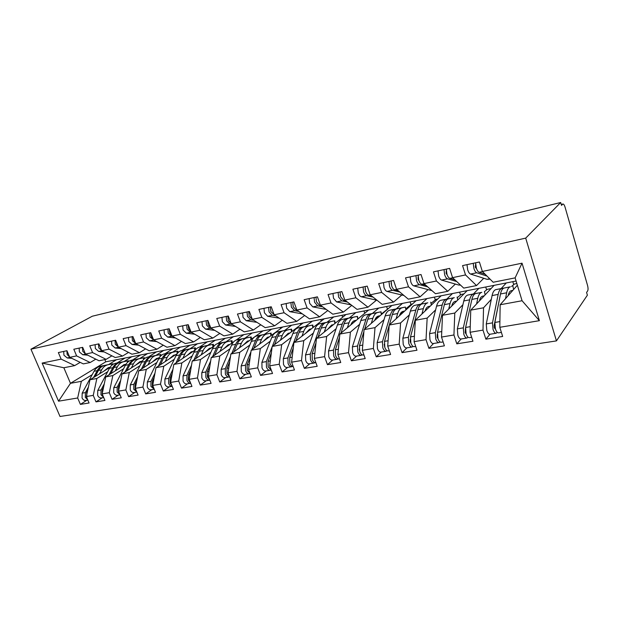 <?xml version="1.0" encoding="UTF-8"?>
<svg xmlns="http://www.w3.org/2000/svg" width="619" height="619" viewBox="0 0 619 619"><rect width="100%" height="100%" fill="white"/><g stroke="black" fill="none" stroke-linecap="round" stroke-linejoin="round"><path stroke-width="0.93" d="M561.224 204.417L562.903 204.015C563.646 203.914 564.373 204.99 565.085 207.233L587.508 285.289C588.166 287.866 588.22 289.723 587.671 290.868L586.588 292.462L587.377 295.209L556.442 340.899L60.012 416.479L30.95 349.201L525.701 238.122L556.442 340.899M516.85 283.556L513.584 284.198L512.811 281.668M491.06 288.593L486.488 289.483L485.714 286.999M463.925 293.886L460.366 294.574L459.592 292.145M437.78 298.985L435.172 299.495L434.399 297.105M412.587 303.898L410.861 304.238L410.08 301.894M388.275 308.641L387.378 308.819L386.596 306.521M364.815 313.222L363.91 310.986M342.647 317.245L341.967 315.311M321.315 321.091L320.743 319.489M300.672 324.843L300.192 323.536M280.686 328.503L280.299 327.451M261.326 332.07L261.017 331.25M242.563 335.552L242.331 334.933M224.372 338.941L224.202 338.5M42.131 363.082L61.134 359.128L74.706 365.605L63.85 367.763L42.131 363.082L58.542 401.189L77.669 397.986L80.393 404.393L89.066 403L86.335 396.539L93.245 395.379L95.984 401.886L104.921 400.447L102.174 393.885L109.292 392.694L112.047 399.301L121.262 397.816L118.5 391.154L125.843 389.924L128.613 396.632L138.107 395.108L135.337 388.33L142.904 387.068L145.689 393.885L155.493 392.314L152.7 385.428L160.514 384.113L163.315 391.053L173.428 389.428L170.627 382.426L178.698 381.072L181.506 388.128L191.952 386.449L189.135 379.323L197.476 377.93L200.301 385.103L211.094 383.37L208.27 376.12L216.89 374.681L219.722 381.977L230.879 380.182L228.04 372.808L236.961 371.315L239.801 378.751L251.345 376.894L248.498 369.381L257.721 367.841L260.576 375.408L272.522 373.481L269.667 365.837L279.223 364.243L282.078 371.949L294.458 369.953L291.595 362.169L301.492 360.513L304.362 368.367L317.191 366.301L314.32 358.362L324.58 356.645L327.451 364.645L340.752 362.51L337.881 354.416L348.52 352.637L351.399 360.8L365.202 358.579L362.324 350.323L373.373 348.474L376.259 356.799L390.589 354.494L387.711 346.075L399.193 344.149L402.071 352.644L416.966 350.246L414.088 341.657L426.027 339.653L428.905 348.327L444.396 345.835L441.517 337.061L453.936 334.98L456.814 343.839L472.939 341.247L470.069 332.279L482.998 330.113L485.869 339.166L502.659 336.465L499.804 327.304L500.152 304.757L522.08 300.741L515.116 277.877L493.165 282.249L482.356 271.447L522.034 263.183L539.389 320.673L499.804 327.304M482.356 271.447L479.4 261.984L462.563 265.605L465.527 274.944L452.574 277.645L449.611 268.391L433.462 271.865L436.426 281.003L424 283.595L421.036 274.542L405.53 277.877L408.494 286.821L396.555 289.305L393.591 280.446L378.689 283.649L381.652 292.408L370.177 294.799L367.214 286.117L352.884 289.205L355.848 297.778L344.806 300.076L341.843 291.58L328.055 294.543L331.018 302.946L320.379 305.159L317.423 296.834L304.146 299.689L307.101 307.929L296.857 310.057L293.901 301.894L281.103 304.649L284.051 312.727L274.178 314.777L271.23 306.769L258.889 309.43L261.829 317.354L252.304 319.334L249.364 311.473L237.456 314.042L240.389 321.818L231.189 323.729L228.264 316.015L216.766 318.491L219.683 326.128L210.793 327.977L207.883 320.402L196.772 322.793L199.682 330.291L191.093 332.078L188.191 324.642L177.444 326.948L180.338 334.314L172.036 336.04L169.149 328.735L158.758 330.972L161.636 338.206L153.597 339.877L150.727 332.697L140.675 334.864L143.538 341.974L135.754 343.591L132.899 336.535L123.158 338.632L126.013 345.626L118.477 347.189L115.629 340.249L106.197 342.284L109.029 349.155L101.733 350.679L98.901 343.855L89.755 345.82L92.579 352.582L85.492 354.06L82.683 347.344L73.816 349.248L76.617 355.91L69.746 357.333L66.953 350.725L58.348 352.575L61.134 359.128M104.851 359.6L105.772 361.821L506.303 282.945L501.266 288.446M491.316 299.302L483.532 307.79L470.742 310.134L494.117 285.344M482.998 330.113L483.532 307.79M470.069 332.279L470.742 310.134M515.116 277.877L522.034 263.183M478.889 288.346L473.55 293.816M462.919 304.71L454.787 313.052L442.492 315.295L467.152 290.659M453.936 334.98L454.787 313.052M441.517 337.061L442.492 315.295M465.527 274.944L476.537 285.56L483.749 278.271M476.537 285.56L463.739 288.114L452.574 277.645M452.481 293.545L446.872 298.992M435.614 309.902L427.156 318.104L415.341 320.263L441.169 295.774M426.027 339.653L427.156 318.104M414.088 341.657L415.341 320.263M436.426 281.003L447.769 291.294L455.36 284.067M447.769 291.294L435.474 293.739L424 283.595M427.025 298.559L421.16 303.975M409.337 314.885L400.586 322.956L389.219 325.037L416.115 300.71M399.193 344.149L400.586 322.956M387.711 346.075L389.219 325.037M408.494 286.821L420.131 296.795L428.062 289.63M420.131 296.795L408.316 299.155L396.555 289.305M402.474 303.395L396.377 308.773M384.028 319.675L375.013 327.637L364.065 329.633L391.935 305.469M373.373 348.474L375.013 327.637M362.324 350.323L364.065 329.633M381.652 292.408L393.56 302.087L401.801 294.984M393.56 302.087L382.186 304.355L370.177 294.799M378.766 308.061L372.46 313.407M359.639 324.294L350.385 332.14L339.831 334.067L368.599 310.065M348.52 352.637L350.385 332.14M337.881 354.416L339.831 334.067M355.848 297.778L367.988 307.186L376.507 300.138M367.988 307.186L357.039 309.368L344.806 300.076M355.879 312.572L349.379 317.887M336.109 328.735L326.646 336.481L316.471 338.338L346.044 314.506M324.58 356.645L326.646 336.481M314.32 358.362L316.471 338.338M331.018 302.946L343.367 312.092L351.785 305.376M343.367 312.092L332.821 314.189L320.379 305.159M333.749 316.928L327.08 322.205M313.407 333.022L303.751 340.667L293.932 342.462L324.248 318.8M301.492 360.513L303.751 340.667M291.595 362.169L293.932 342.462M307.101 307.929L319.636 316.812L327.791 310.537M319.636 316.812L309.469 318.839L296.857 310.057M312.355 321.145L305.531 326.383M291.487 337.162L281.66 344.706L272.182 346.439L303.171 322.948M279.223 364.243L281.66 344.706M269.667 365.837L272.182 346.439M284.051 312.727L296.756 321.369L304.649 315.489M296.756 321.369L286.945 323.327L274.178 314.777M291.657 325.215L284.686 330.422M270.31 341.154L260.32 348.605L251.167 350.277L282.767 326.971M257.721 367.841L260.32 348.605M248.498 369.381L251.167 350.277M261.829 317.354L274.681 325.772L282.318 320.232M274.681 325.772L265.211 327.66L252.304 319.334M271.625 329.161L264.514 334.33M249.828 345.015L239.708 352.373L230.856 353.991L263.013 330.856M236.961 371.315L239.708 352.373M228.04 372.808L230.856 353.991M240.389 321.818L253.364 330.02L260.769 324.789M253.364 330.02L244.219 331.838L231.189 323.729L228.272 320.472L227.862 316.1M252.219 332.983L244.992 338.121M230.028 348.745L219.776 356.018L211.218 357.581L233.781 341.719M243.871 334.631L236.102 340.094M216.89 374.681L219.776 356.018M208.27 376.12L211.218 357.581M219.683 326.128L232.775 334.121L239.94 329.176M232.775 334.121L223.931 335.877L210.793 327.977M233.417 336.69L226.074 341.781M210.855 352.35L200.494 359.546L192.215 361.055L214.213 345.928M225.324 338.284L217.656 343.56M197.476 377.93L200.494 359.546M189.135 379.323L192.215 361.055M199.682 330.291L212.866 338.082L219.815 333.401M212.866 338.082L204.316 339.785L191.093 332.078M215.188 340.28L207.744 345.34M192.292 355.848L181.839 362.958L173.815 364.421L195.387 349.882M207.342 341.82L199.62 347.027M178.698 381.072L181.839 362.958M170.627 382.426L173.815 364.421M180.338 334.314L193.615 341.92L200.347 337.471M193.615 341.92L185.344 343.568L172.036 336.04M197.507 343.762L189.979 348.783M174.31 359.229L163.764 366.262L155.996 367.678L177.212 353.642M189.894 345.255L182.079 350.424M160.514 384.113L163.764 366.262M152.7 385.428L155.996 367.678M161.636 338.206L174.984 345.626L181.514 341.402M174.984 345.626L166.975 347.228L153.597 339.877M180.346 347.135L172.74 352.126M156.878 362.51L146.254 369.458L138.726 370.835L159.632 357.256M172.956 348.59L165.111 353.689M142.904 387.068L146.254 369.458M135.337 388.33L138.726 370.835M143.538 341.974L156.947 349.224L163.284 345.193M156.947 349.224L149.187 350.772L135.754 343.591M163.695 350.416L156.003 355.368M139.971 365.682L129.286 372.561L121.982 373.899L142.602 360.722M156.514 351.832L148.606 356.884M125.843 389.924L129.286 372.561M118.5 391.154L121.982 373.899M126.013 345.626L139.468 352.706L145.62 348.861M139.468 352.706L131.955 354.2L118.477 347.189M147.515 353.604L139.762 358.517M123.576 368.769L112.828 375.571L105.741 376.87L126.098 364.065M140.544 354.981L132.574 359.987M109.292 392.694L112.828 375.571M102.174 393.885L105.741 376.87M109.029 349.155L122.531 356.08L128.504 352.404M122.531 356.08L115.242 357.527L101.733 350.679M131.793 356.699L123.986 361.573M107.652 371.756L96.858 378.495L89.979 379.749L110.081 367.291L108.217 367.701L103.814 371.176M125.015 358.037L117.006 363.005M93.245 395.379L96.858 378.495M86.335 396.539L89.979 379.749M92.579 352.582L106.104 359.353L111.907 355.84M106.104 359.353L99.04 360.761L85.492 354.06M116.511 359.709L108.65 364.545M92.192 374.665L81.352 381.327L70.473 383.316L105.772 361.821M77.669 397.986L81.352 381.327M58.542 401.189L70.473 383.316L63.85 367.763M76.617 355.91L90.173 362.525L95.806 359.159M90.173 362.525L83.31 363.887L69.746 357.333M562.903 204.015L561.503 205.392L560.675 202.521L525.701 238.122M560.675 202.521L92.293 316.224L30.95 349.201M517.36 285.235L500.152 304.757M74.706 365.605L80.184 362.378M506.303 282.945L516.076 281.026M539.389 320.673L522.08 300.741M80.393 404.393L86.745 400.3M95.984 401.886L102.297 397.754M112.047 399.301L118.322 395.131M128.613 396.632L134.834 392.423M145.689 393.885L151.856 389.637M163.315 391.053L169.42 386.759M181.506 388.128L187.549 383.795M200.301 385.103L206.266 380.724M219.722 381.977L225.602 377.559M239.801 378.751L245.588 374.286M260.576 375.408L266.263 370.897M282.078 371.949L287.657 367.392M304.362 368.367L309.81 363.763M327.451 364.645L332.767 360.003M351.399 360.8L356.567 356.111M376.259 356.799L381.258 352.064M402.071 352.644L406.884 347.863M428.905 348.327L433.517 343.506M456.814 343.839L461.201 338.972M485.869 339.166L490.016 334.252C488.809 334.399 487.741 333.107 486.797 330.384L486.263 323.923L492.082 295.565C492.801 292.214 494.016 290.249 495.711 289.653L504.052 288.044C502.38 288.624 501.197 290.605 500.5 293.963L494.867 322.453L495.424 328.944C496.361 331.683 497.421 332.983 498.605 332.844L501.39 332.388M63.687 351.43L63.943 355.213L67.262 357.968L71.796 358.324M69.653 357.117L67.154 354.532L66.898 350.741M68.779 355.035L68.105 353.449M87.627 390.566L86.645 392.4L86.908 397.901M88.385 387.084L85.414 392.608L85.29 397.359L87.728 399.82M87.852 400.122L85.956 400.431C84.285 400.671 82.992 399.828 82.056 397.901L82.18 393.166L94.034 371.268C95.488 368.653 97.446 367.021 99.899 366.347L112.836 363.755L112.96 364.39M99.543 373.822L101.694 369.814C103.141 367.183 105.091 365.535 107.536 364.87L103.094 365.728C100.642 366.394 98.692 368.042 97.237 370.657L93.523 377.559M107.892 364.784L112.836 363.755M104.665 365.411L104.317 365.496C101.864 366.162 99.914 367.802 98.46 370.425L95.179 376.53M79.147 348.102L79.418 351.94L82.745 354.749L87.743 355.167M85.445 353.944L82.729 351.244L82.459 347.391M84.741 352.257L83.58 349.495M95.086 344.675L95.365 348.567L98.692 351.43L104.185 351.925M101.725 350.663L98.777 347.847L98.491 343.94M101.129 349.224L99.62 345.58M111.521 341.139L111.815 345.093L115.134 348.01L121.146 348.582M118.631 347.274L115.335 344.35L115.033 340.38M117.997 346.021L116.682 344.063L116.186 341.618M128.466 337.487L128.783 341.51L132.095 344.481L138.664 345.147M136.064 343.762L132.412 340.736L132.095 336.713M135.383 342.671L133.805 340.442L133.309 337.556M103.52 387.463L102.336 389.715L102.236 394.535L102.971 395.781M104.286 383.819L101.067 389.931L100.967 394.752L103.605 397.313M103.698 397.53L101.524 397.878C99.868 398.118 98.568 397.259 97.632 395.301L97.74 390.496L109.462 368.328C110.909 365.69 112.851 364.034 115.289 363.368L128.373 360.738L128.528 361.527M115.227 370.905L117.355 366.835C118.786 364.173 120.72 362.51 123.158 361.844L118.577 362.734C116.14 363.399 114.206 365.055 112.766 367.701L109.029 374.797M119.467 368.235L123.839 364.715L125.696 364.312M123.506 361.759L128.373 360.738M120.187 362.401L119.838 362.486C117.401 363.152 115.467 364.815 114.028 367.462L110.739 373.729M119.893 384.237L118.508 386.937L118.43 391.835L119.444 393.429M120.666 380.414L117.2 387.161L117.115 392.051L119.97 394.713M120.032 394.852L117.571 395.255C115.915 395.487 114.623 394.613 113.687 392.624L113.772 387.749L125.355 365.311C126.779 362.633 128.706 360.962 131.135 360.297L144.366 357.643L144.56 358.602M131.375 367.895L133.48 363.763C134.896 361.07 136.814 359.391 139.236 358.726L134.524 359.639C132.102 360.304 130.176 361.983 128.752 364.661L125.007 371.965M135.584 365.21L139.933 361.643L141.79 361.241M139.585 358.649L144.366 357.643M136.165 359.306L135.816 359.391C133.395 360.057 131.476 361.736 130.052 364.413L126.756 370.843M136.776 380.886L135.182 384.082L135.12 389.049L136.397 390.937M137.557 376.863L133.828 384.314L133.766 389.274L136.838 392.013M136.876 392.09L134.106 392.547C132.466 392.779 131.166 391.881 130.23 389.869L130.292 384.925L141.728 362.192C143.136 359.492 145.047 357.805 147.454 357.132L160.839 354.447L161.079 355.631M148.018 364.8L150.1 360.606C151.5 357.883 153.396 356.188 155.795 355.515L150.943 356.459C148.537 357.124 146.633 358.819 145.233 361.527L141.465 369.056M152.189 362.092L156.506 358.478L158.371 358.068M156.143 355.438L160.839 354.447M152.622 356.118L152.282 356.204C149.875 356.869 147.972 358.556 146.571 361.272L143.268 367.887M154.193 377.397L152.375 381.142L152.336 386.179L153.868 388.314M154.974 373.164L150.974 381.374L150.935 386.411L154.232 389.212M154.247 389.243L151.152 389.753C149.519 389.978 148.235 389.072 147.283 387.022L147.33 382L158.603 358.989C159.988 356.25 161.876 354.54 164.267 353.875L177.815 351.159L178.102 352.606M165.172 361.604L167.231 357.349C168.608 354.586 170.488 352.876 172.871 352.211L167.865 353.178C165.474 353.844 163.594 355.554 162.209 358.3L158.425 366.069M169.304 358.873L173.583 355.213L175.456 354.811M173.212 352.134L177.815 351.159M169.583 352.83L169.242 352.915C166.851 353.581 164.971 355.291 163.594 358.037L160.29 364.839M145.96 333.726L146.293 337.804L149.597 340.837L156.762 341.618M154.069 340.141L150.038 337.015L149.713 332.921M153.319 339.173L151.477 336.705L151.005 333.393M172.159 373.752L170.109 378.101L170.101 383.215L171.889 385.575M172.949 369.295L168.67 378.348L168.654 383.455C169.505 385.374 170.682 386.326 172.183 386.302L168.747 386.875C167.122 387.099 165.838 386.171 164.886 384.082L164.909 378.99L175.997 355.677C177.359 352.907 179.231 351.182 181.599 350.516L195.31 347.77L195.666 349.542M182.876 358.316L184.903 353.983C186.249 351.197 188.106 349.464 190.466 348.799L185.305 349.797C182.938 350.462 181.081 352.188 179.719 354.973L175.928 362.997M186.953 355.561L191.194 351.847L193.074 351.445M190.807 348.721L195.31 347.77M187.07 349.449L186.729 349.526C184.361 350.192 182.504 351.917 181.143 354.702L177.839 361.705M164.027 329.842L164.375 333.981L167.672 337.076L175.456 337.982M172.678 336.403L171.548 336.272L168.252 333.161L167.896 329.006M171.834 335.537L169.73 332.852L169.297 329.107M200.084 337.649L200.51 337.564M190.714 369.953L188.424 374.959L188.439 380.151L190.482 382.72M191.511 365.241L186.938 375.215L186.946 380.406C187.874 382.488 189.128 383.447 190.706 383.277M190.497 383.308L186.899 383.896C185.29 384.12 184.013 383.169 183.062 381.049L183.054 375.88L193.94 352.265C195.279 349.456 197.128 347.723 199.473 347.058L213.354 344.272L213.748 346.245M201.136 354.919L203.133 350.516C204.456 347.692 206.289 345.944 208.626 345.286L203.303 346.315C200.958 346.98 199.117 348.721 197.786 351.538L193.979 359.84M205.168 352.149L209.354 348.381L211.241 347.971M208.959 345.201L213.354 344.272M205.098 345.951L204.765 346.029C202.421 346.694 200.587 348.435 199.256 351.259L195.952 358.486M182.698 325.818L183.062 330.028L186.35 333.192L194.799 334.237M191.913 332.558L190.35 332.364L187.062 329.184L186.698 324.96M190.962 331.753L188.594 328.859L188.215 324.696M219.25 333.788L220.054 333.548M209.88 365.976L207.342 371.717L207.38 376.994L209.679 379.741M210.677 360.993L205.81 371.98L205.841 377.25C206.8 379.416 208.069 380.391 209.663 380.167L209.826 380.12M209.377 380.213L205.647 380.824C204.053 381.049 202.777 380.081 201.825 377.923L201.794 372.669L212.464 348.745C213.779 345.897 215.598 344.141 217.919 343.483L231.97 340.667L232.38 342.709M219.985 351.414L221.95 346.942C223.25 344.079 225.053 342.315 227.359 341.649L221.865 342.717C219.552 343.383 217.733 345.139 216.433 347.986L212.619 356.598M223.97 348.621L228.102 344.798L229.989 344.388M227.691 341.572L231.97 340.667M223.707 342.346L223.374 342.423C221.06 343.088 219.25 344.845 217.95 347.7L214.654 355.167M201.987 321.671L202.374 325.95L205.647 329.176L214.808 330.384M211.822 328.588L209.787 328.318L206.514 325.076L206.127 320.781M210.739 327.815L208.1 324.735L207.705 320.441M239.12 329.741L240.157 329.316M229.688 361.806L226.894 368.367L226.964 373.729L229.517 376.638M230.477 356.529L225.308 368.638L225.37 373.992C226.33 376.197 227.591 377.188 229.162 376.979L229.587 376.824M228.883 377.017L225.014 377.652C223.444 377.869 222.175 376.878 221.215 374.688L221.161 369.35L231.591 345.108C232.876 342.222 234.663 340.45 236.953 339.792L251.19 336.945L251.616 339.057M239.468 347.801L241.387 343.243C242.656 340.342 244.428 338.562 246.71 337.904L241.031 339.003C238.741 339.661 236.961 341.44 235.684 344.326L231.87 353.263M243.383 344.984L247.453 341.108L249.349 340.69M247.035 337.827L251.19 336.945M242.919 338.624L242.594 338.701C240.304 339.359 238.524 341.139 237.255 344.032L233.967 351.754M221.95 317.377L222.353 321.725L225.61 325.021L235.522 326.43M232.419 324.495L229.889 324.132L226.631 320.82L226.229 316.456M259.872 325.424L260.862 324.851M250.169 357.434L247.113 364.908L247.205 370.348L250.022 373.396M250.95 351.832L245.472 365.187L245.565 370.626C246.524 372.87 247.778 373.884 249.333 373.675L249.983 373.389M249.055 373.721L245.039 374.379C243.484 374.588 242.222 373.574 241.263 371.338L241.178 365.922L251.345 341.348C252.598 338.431 254.355 336.643 256.622 335.985L271.045 333.099L271.478 335.297M259.593 344.063L261.473 339.421C262.711 336.481 264.445 334.686 266.696 334.028L260.831 335.165C258.572 335.823 256.823 337.618 255.577 340.543L251.771 349.836M263.446 341.224L267.454 337.285L269.342 336.868M267.013 333.951L271.045 333.099M262.766 334.778L262.441 334.856C260.189 335.513 258.44 337.309 257.202 340.233L253.929 348.242M242.602 312.935L243.027 317.354L246.261 320.727L256.986 322.352M253.767 320.278L250.695 319.806L247.461 316.417L247.035 311.976M252.513 319.474L249.163 316.054L248.73 311.612M271.354 352.83L268.027 361.318L268.159 366.858L271.23 370.015M272.128 346.864L266.325 361.612L266.456 367.137C267.416 369.427 268.661 370.464 270.194 370.255L270.874 369.945M269.923 370.301L265.752 370.982C264.212 371.191 262.967 370.154 262.007 367.879L261.891 362.37L271.772 337.463C272.987 334.508 274.712 332.697 276.941 332.047L291.557 329.122L292.013 331.405M280.407 340.202L282.241 335.475C283.44 332.496 285.142 330.678 287.355 330.028L281.289 331.204C279.068 331.854 277.358 333.664 276.151 336.635L272.345 346.315M284.183 337.34L288.121 333.339L290.017 332.921M287.673 329.95L291.557 329.122M283.278 330.801L282.96 330.879C280.74 331.536 279.03 333.347 277.823 336.31L274.565 344.628M263.988 308.332L264.437 312.827L267.656 316.278L279.231 318.158M275.888 315.922L272.244 315.319L269.033 311.852L268.576 307.341M274.588 315.056L270.789 311.481L270.341 306.962M293.282 347.979L289.677 357.612L289.847 363.237C290.69 365.342 291.804 366.425 293.182 366.479M301.948 336.202L303.728 331.389C304.888 328.372 306.552 326.538 308.719 325.888L302.451 327.103C300.269 327.753 298.59 329.579 297.422 332.589L287.92 357.914L288.083 363.531C289.042 365.86 290.28 366.92 291.781 366.719L292.493 366.378M291.518 366.765L287.185 367.469C285.676 367.678 284.438 366.618 283.479 364.297L283.324 358.703L292.895 333.448C294.071 330.453 295.758 328.627 297.948 327.977L312.765 325.014L313.245 327.389M305.639 333.324L309.5 329.254L311.396 328.836M309.028 325.811L312.765 325.014M304.486 326.693L304.169 326.77C301.995 327.42 300.323 329.246 299.155 332.256L295.921 340.907M286.156 303.558L286.628 308.138L289.808 311.667L302.312 313.856M298.83 311.434L294.567 310.676L291.387 307.125L290.907 302.536M297.476 310.49L296.385 310.297L293.213 306.745L292.733 302.149M315.984 342.841L312.108 353.766L312.309 359.492C313.253 361.829 314.452 362.92 315.914 362.773M324.248 332.07L325.973 327.157C327.087 324.101 328.704 322.251 330.832 321.601L324.341 322.863C322.205 323.505 320.572 325.354 319.443 328.395L310.281 354.083L310.483 359.794C311.45 362.169 312.665 363.252 314.143 363.059L314.885 362.68M313.879 363.098L309.384 363.833C307.898 364.034 306.676 362.951 305.716 360.591L305.523 354.896L314.754 329.293C315.891 326.252 317.532 324.41 319.683 323.768L334.717 320.766L335.212 323.242M327.853 329.169L331.622 325.029L333.517 324.604M331.134 321.532L334.717 320.766M326.43 322.437L326.12 322.514C323.992 323.164 322.36 325.006 321.238 328.055L318.034 337.076M309.136 298.613L309.632 303.271L312.781 306.885L326.267 309.43M322.646 306.807L317.717 305.863L314.568 302.227L314.065 297.553M321.238 305.786L319.605 305.469L316.464 301.824L315.953 297.151M339.514 337.394L335.359 349.781L335.599 355.608C336.558 358.022 337.765 359.144 339.212 358.95L339.475 358.904M347.352 327.791L349.015 322.778C350.083 319.675 351.654 317.802 353.728 317.168L347.004 318.468C344.915 319.11 343.328 320.975 342.245 324.062L333.463 350.106L333.703 355.917C334.67 358.339 335.869 359.453 337.316 359.26L338.09 358.842M337.061 359.306L332.38 360.072C330.925 360.258 329.718 359.152 328.759 356.745L328.527 350.95L337.394 324.983C338.485 321.903 340.079 320.046 342.175 319.404L357.434 316.363L357.952 318.947M350.857 324.874C351.708 322.545 352.931 321.137 354.525 320.657L356.412 320.232M354.022 317.09L357.434 316.363M357.937 318.878L363.81 314.057M356.281 320.263L350.896 324.751M349.147 318.034L348.853 318.112C346.764 318.754 345.185 320.619 344.11 323.706L340.937 333.146M332.976 293.491L333.494 298.226L336.62 301.925L351.159 304.896M347.383 302.033L341.734 300.865L338.624 297.143L338.098 292.385M345.913 300.919L343.7 300.455L340.589 296.725L340.055 291.967M340.326 295.851L340.125 294.93M363.902 331.598L359.469 345.65L359.755 351.577C360.715 354.045 361.898 355.19 363.314 355.004L363.926 354.904M359.198 349.023L359.477 350.625M371.299 323.366L372.893 318.236C373.907 315.094 375.423 313.206 377.443 312.572L370.479 313.926C368.444 314.553 366.912 316.441 365.875 319.566L357.511 345.99L357.79 351.902C358.749 354.37 359.941 355.507 361.349 355.321L362.154 354.857M361.101 355.368L356.235 356.165C354.811 356.351 353.619 355.213 352.66 352.76L352.389 346.864L360.846 320.526C361.891 317.4 363.43 315.528 365.481 314.893L380.971 311.798L381.513 314.506M374.696 320.418C375.509 318.034 376.692 316.603 378.255 316.123L380.143 315.698M377.737 312.502L380.971 311.798M388.074 308.688L381.412 313.988M379.192 315.907L375.037 319.505M372.684 313.477L372.39 313.554C370.363 314.181 368.831 316.069 367.81 319.203L364.684 329.099M365.597 291.278L365.071 288.794M357.728 288.16L358.277 292.988C359.082 295.147 360.103 296.416 361.357 296.78L377.033 300.254M373.102 297.12L366.672 295.673C365.427 295.302 364.405 294.033 363.608 291.858L363.043 287.015M371.562 295.897L368.707 295.248C367.469 294.876 366.44 293.607 365.643 291.425L365.086 286.582M389.189 325.385L384.5 341.363L384.832 347.391C385.784 349.913 386.952 351.081 388.33 350.903L389.312 350.749M384.221 344.226L384.693 346.973M396.137 318.777L397.661 313.524C398.621 310.336 400.075 308.432 402.033 307.805L394.814 309.206C392.833 309.833 391.363 311.736 390.38 314.909L382.457 341.711L382.79 347.731C383.749 350.246 384.917 351.414 386.287 351.236L387.13 350.718M386.047 351.283L380.979 352.11C379.594 352.288 378.418 351.128 377.458 348.621L377.141 342.624L385.165 315.899C386.148 312.734 387.641 310.839 389.63 310.212L405.368 307.07L405.94 309.91M399.417 315.814C400.184 313.369 401.329 311.906 402.861 311.427L404.741 310.993M402.319 307.736L405.368 307.07M411.581 304.099L405.731 308.866M402.907 311.411L400.23 313.818M397.081 308.749L396.794 308.819C394.829 309.446 393.351 311.349 392.384 314.529L389.32 324.944M391.765 286.148L391.061 282.837M383.447 282.628L384.028 287.541C384.825 289.754 385.838 291.046 387.061 291.433L403.959 295.503M399.851 292.067L392.585 290.28C391.37 289.893 390.365 288.593 389.568 286.373L388.972 281.436M398.241 290.721L394.705 289.847C393.491 289.452 392.485 288.144 391.688 285.924L391.092 280.98M413.066 346.4L412.192 346.996C410.854 347.166 409.708 345.967 408.749 343.398L408.378 337.27L415.806 310.073C416.726 306.854 418.142 304.935 420.053 304.316L422.112 303.914C420.208 304.533 418.792 306.451 417.879 309.678L410.49 336.906L410.869 343.05C411.828 345.619 412.974 346.818 414.304 346.648L415.689 346.423M410.227 339.382L410.258 341.92L410.838 342.941M411.952 347.035L406.668 347.901C405.321 348.071 404.176 346.88 403.217 344.326L402.853 338.222L410.389 311.102C411.318 307.891 412.749 305.979 414.676 305.36L422.39 303.844M425.075 311.032C425.795 308.525 426.893 307.024 428.379 306.552L430.259 306.119M435.915 299.348L430.994 303.442M421.926 314.019L423.357 308.633C424.263 305.407 425.655 303.48 427.551 302.861L427.822 302.792M418.931 280.67L418.088 279.355L418.119 276.786M410.188 276.871L410.807 281.885C411.596 284.136 412.594 285.467 413.786 285.87L431.954 290.628M427.706 286.868L419.527 284.678C418.343 284.268 417.361 282.929 416.564 280.662L415.937 275.633M426.019 285.374L421.732 284.222C420.549 283.812 419.566 282.465 418.769 280.198L418.142 275.161M449.51 298.567L448.388 298.822C446.554 299.434 445.208 301.376 444.365 304.641L437.509 332.279L437.943 338.531C438.894 341.154 440.016 342.392 441.301 342.23L443.119 341.928M437.277 334.206L437.176 337.401L437.973 338.632M449.502 298.52L446.253 299.24C444.411 299.851 443.057 301.786 442.206 305.051L435.312 332.658L435.737 338.895C436.689 341.518 437.811 342.748 439.103 342.586L440.024 341.912M438.871 342.624L433.362 343.53C432.062 343.692 430.932 342.469 429.981 339.862L429.563 333.641L436.581 306.119C437.447 302.869 438.809 300.935 440.666 300.323L448.651 298.76M451.723 306.08C452.381 303.496 453.433 301.964 454.88 301.492L456.745 301.058M461.14 294.427L457.232 297.693M448.713 309.082L450.052 303.558C450.887 300.277 452.21 298.335 454.036 297.731L454.3 297.662M447.173 274.859L446.121 273.405L446.284 270.611M438.012 270.89L438.662 275.989C439.459 278.295 440.434 279.664 441.587 280.09L458.71 285.034L460.528 285.104M456.737 281.544L447.568 278.844C446.423 278.411 445.456 277.041 444.659 274.72L444.001 269.598M454.965 279.881L449.858 278.364C448.721 277.939 447.754 276.561 446.957 274.24L446.299 269.103M476.607 293.321L475.686 293.538C473.922 294.133 472.661 296.091 471.879 299.41L465.612 327.466L466.107 333.834C467.051 336.519 468.142 337.781 469.38 337.634L471.663 337.254M465.457 328.465L465.179 332.705L466.177 334.043M476.599 293.267L473.458 293.971C471.693 294.567 470.425 296.524 469.643 299.836L463.322 327.853L463.809 334.214C464.753 336.891 465.852 338.16 467.09 338.005L468.057 337.223M466.873 338.044L461.124 338.98C459.871 339.135 458.772 337.881 457.82 335.212L457.348 328.882L463.793 300.95C464.59 297.646 465.875 295.696 467.662 295.093L475.934 293.468M479.408 300.942L479.416 300.935C480.019 298.273 481.009 296.702 482.402 296.23L484.259 295.797M487.285 289.328L484.352 291.719M476.56 303.968L477.798 298.281C478.557 294.954 479.81 292.996 481.551 292.4L481.799 292.33M476.584 268.793L475.307 267.215L475.624 264.181M466.997 264.653L467.685 269.853C468.475 272.213 469.426 273.621 470.533 274.062L487.014 279.316L490.039 279.13M487.014 276.105L476.769 272.77C475.663 272.314 474.719 270.905 473.93 268.538L473.233 263.307M485.149 274.24L479.152 272.275C478.054 271.818 477.11 270.402 476.321 268.027L475.624 262.796M500.229 295.333L494.132 325.555L494.318 327.815L495.494 329.161M504.292 287.974L501.746 288.485C500.067 289.073 498.875 291.046 498.163 294.412L492.484 322.863L493.034 329.339C493.97 332.078 495.038 333.378 496.221 333.231L497.235 332.333M508.214 295.611L508.23 295.511C508.772 292.81 509.7 291.232 511.023 290.768L512.865 290.326M494.705 324.031L494.349 324.441M514.412 284.036L511.58 286.435M505.53 298.652L506.651 292.795C507.332 289.421 508.501 287.44 510.157 286.86L510.396 286.79M562.725 204.138L561.247 204.494M67.262 357.968L69.916 357.418M103.443 365.651L100.247 366.27M97.237 370.657L94.034 371.268M85.414 392.608L82.18 393.166M101.694 369.814L98.46 370.425M87.256 392.299L86.645 392.4M111.877 365.218L111.637 364.011M82.745 354.749L85.662 354.138M98.692 351.43L101.895 350.764M115.134 348.01L118.639 347.282M132.095 344.481L135.723 343.723M118.925 362.649L115.637 363.283M112.766 367.701L109.462 368.328M101.067 389.931L97.74 390.496M117.355 366.835L114.028 367.462M103.071 389.583L102.336 389.715M127.506 362.378L127.228 360.985M134.872 359.562L131.483 360.219M128.752 364.661L125.355 365.311M117.2 387.161L113.772 387.749M133.48 363.763L130.052 364.413M119.382 386.79L118.508 386.937M143.608 359.484L143.283 357.875M151.291 356.382L147.802 357.055M145.233 361.527L141.728 362.192M133.828 384.314L130.292 384.925M150.1 360.606L146.571 361.272M136.188 383.912L135.182 384.082M160.189 356.536L159.818 354.672M168.206 353.101L164.615 353.797M162.209 358.3L158.603 358.989M150.974 381.374L147.33 382M167.231 357.349L163.594 358.037M153.535 380.94L152.375 381.142M177.289 353.542L176.856 351.368M149.597 340.837L153.35 340.055M185.646 349.72L181.94 350.439M179.719 354.973L175.997 355.677M168.67 378.348L164.909 378.99M184.903 353.983L181.143 354.702M171.432 377.869L170.109 378.101M194.877 350.222L194.42 347.963M167.672 337.076L171.548 336.272M203.636 346.238L199.813 346.973M197.786 351.538L193.94 352.265M186.938 375.215L183.054 375.88M203.133 350.516L199.256 351.259M189.917 374.704L188.424 374.959M212.998 346.756L212.541 344.45M186.35 333.192L190.35 332.364M222.198 342.64L218.252 343.406M216.433 347.986L212.464 348.745M205.81 371.98L201.794 372.669M221.95 346.942L217.95 347.7M209.013 371.431L207.342 371.717M231.699 343.181L231.227 340.829M205.647 329.176L209.787 328.318M241.364 338.926L237.286 339.715M235.684 344.326L231.591 345.108M225.308 368.638L221.161 369.35M241.387 343.243L237.255 344.032M228.751 368.05L226.894 368.367M251.012 339.491L250.525 337.084M225.61 325.021L229.889 324.132M261.156 335.088L256.939 335.908M255.577 340.543L251.345 341.348M245.472 365.187L241.178 365.922M261.473 339.421L257.202 340.233M249.171 364.552L247.113 364.908M270.952 335.684L270.464 333.223M246.261 320.727L250.695 319.806M281.606 331.126L277.258 331.97M276.151 336.635L271.772 337.463M266.325 361.612L261.891 362.37M282.241 335.475L277.823 336.31M270.302 360.931L268.027 361.318M291.564 331.745L291.062 329.231M267.656 316.278L272.244 315.319M302.761 327.025L298.257 327.9M297.422 332.589L292.895 333.448M287.92 357.914L283.324 358.703M303.728 331.389L299.155 332.256M292.191 357.178L289.677 357.612M312.874 327.675L312.355 325.107M296.385 310.297L297.012 310.165M289.808 311.667L294.567 310.676M324.642 322.785L319.984 323.691M319.443 328.395L314.754 329.293M310.281 354.083L305.523 354.896M325.973 327.157L321.238 328.055M314.862 353.294L312.108 353.766M334.925 323.474L334.399 320.835M319.605 305.469L320.534 305.275M312.781 306.885L317.717 305.863M347.305 318.398L342.477 319.334M342.245 324.062L337.394 324.983M333.463 350.106L328.527 350.95M349.015 322.778L344.11 323.706M338.376 349.263L335.359 349.781M357.751 319.118L357.209 316.41M343.7 300.455L344.953 300.192M336.62 301.925L341.734 300.865M370.773 313.848L365.775 314.816M365.875 319.566L360.846 320.526M357.511 345.99L352.389 346.864M372.893 318.236L367.81 319.203M362.765 345.085L359.469 345.65M381.397 314.607L380.84 311.829M368.707 295.248L370.324 294.915M361.357 296.78L366.672 295.673M395.1 309.136L389.916 310.142M390.38 314.909L385.165 315.899M382.457 341.711L377.141 342.624M397.661 313.524L392.384 314.529M388.09 340.744L384.5 341.363M405.909 309.941L405.329 307.086M394.705 289.847L396.702 289.429M387.061 291.433L392.585 290.28M420.324 304.246L414.954 305.291M415.806 310.073L410.389 311.102M408.378 337.27L402.853 338.222M423.357 308.633L417.879 309.678M414.405 336.241L410.49 336.906M431.327 305.105L430.739 302.157M421.732 284.222L424.139 283.719M413.786 285.87L419.527 284.678M446.516 299.17L440.937 300.254M442.206 305.051L436.581 306.119M435.312 332.658L429.563 333.641M450.052 303.558L444.365 304.641M441.765 331.552L437.509 332.279M457.712 300.091L457.101 297.05M449.858 278.364L452.713 277.776M458.71 285.034L460.141 284.748M441.587 280.09L447.568 278.844M473.713 293.901L467.918 295.023M469.643 299.836L463.793 300.95M463.322 327.853L457.348 328.882M477.798 298.281L471.879 299.41M470.239 326.67L465.612 327.466M485.118 294.884L484.484 291.742M479.152 272.275L482.487 271.579M487.014 279.316L489.691 278.774M470.533 274.062L476.769 272.77M501.986 288.423L495.958 289.591M498.163 294.412L492.082 295.565M492.484 322.863L486.263 323.923M506.651 292.795L500.5 293.963M499.889 321.594L494.867 322.453M513.608 289.491L512.95 286.226M103.094 365.728L99.899 366.347M107.536 364.87L104.317 365.496M118.577 362.734L115.289 363.368M123.158 361.844L119.838 362.486M134.524 359.639L131.135 360.297M139.236 358.726L135.816 359.391M150.943 356.459L147.454 357.132M155.795 355.515L152.282 356.204M167.865 353.178L164.267 353.875M172.871 352.211L169.242 352.915M185.305 349.797L181.599 350.516M190.466 348.799L186.729 349.526M203.303 346.315L199.473 347.058M208.626 345.286L204.765 346.029M221.865 342.717L217.919 343.483M227.359 341.649L223.374 342.423M241.031 339.003L236.953 339.792M246.71 337.904L242.594 338.701M260.831 335.165L256.622 335.985M266.696 334.028L262.441 334.856M281.289 331.204L276.941 332.047M287.355 330.028L282.96 330.879M302.451 327.103L297.948 327.977M308.719 325.888L304.169 326.77M324.341 322.863L319.683 323.768M330.832 321.601L326.12 322.514M347.004 318.468L342.175 319.404M353.728 317.168L348.853 318.112M370.479 313.926L365.481 314.893M377.443 312.572L372.39 313.554M394.814 309.206L389.63 310.212M402.033 307.805L396.794 308.819M420.053 304.316L414.676 305.36M427.551 302.861L422.112 303.914M446.253 299.24L440.666 300.323M454.036 297.731L448.388 298.822M473.458 293.971L467.662 295.093M481.551 292.4L475.686 293.538M496.012 333.27L490.008 334.252M501.746 288.485L495.711 289.653M510.157 286.86L504.052 288.044"/></g></svg>
